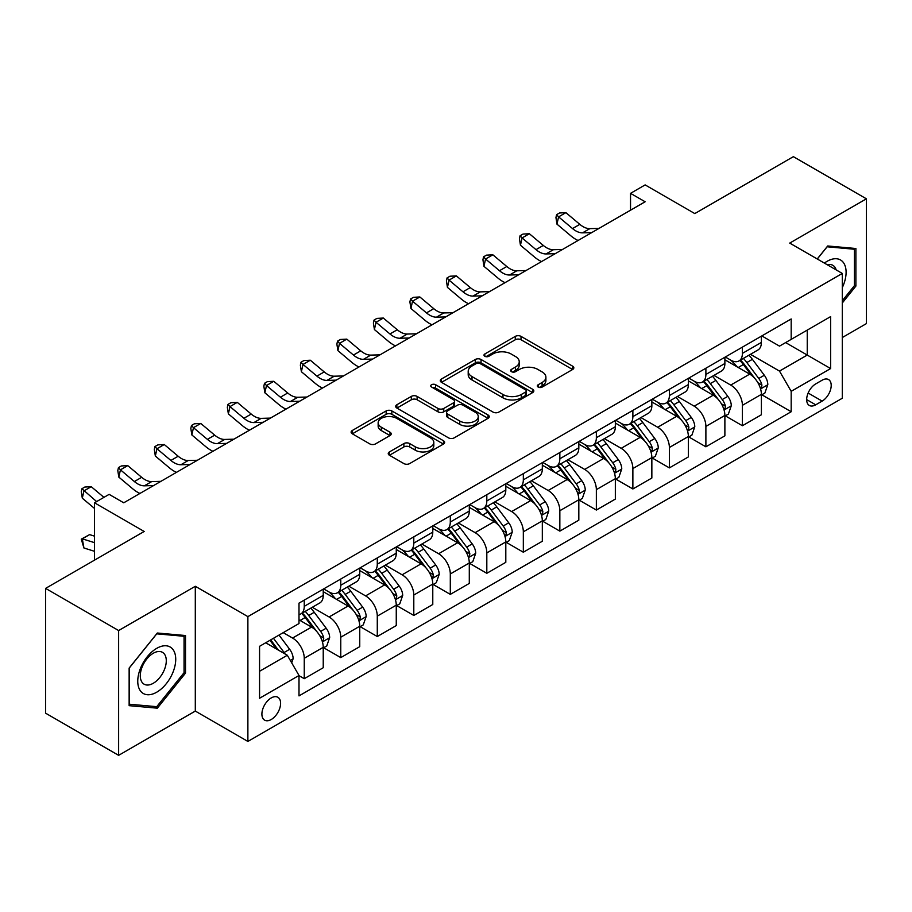 <?xml version="1.0" encoding="UTF-8"?>
<svg xmlns="http://www.w3.org/2000/svg" width="912" height="912" viewBox="0 0 912 912"><rect width="100%" height="100%" fill="white"/><g stroke="black" fill="none" stroke-linecap="round" stroke-linejoin="round"><path stroke-width="1.37" d="M538.16 387.076A2.839 1.642 0 0 0 542.173 387.076L572.645 369.485A4.058 2.337 0 0 0 573.83 367.832A4.058 2.337 0 0 0 572.645 366.179L521.026 336.38A4.058 2.337 0 0 0 515.291 336.38L484.831 353.97A2.839 1.642 0 0 0 483.998 355.121A2.839 1.642 0 0 0 484.831 356.284A2.839 1.642 0 0 0 488.843 356.284L492.788 354.004A12.973 7.49 0 0 1 511.142 354.004L515.44 356.489A12.973 7.49 0 0 1 519.236 361.79A12.973 7.49 0 0 1 515.44 367.08L511.495 369.36A2.839 1.642 0 0 0 510.663 370.523A2.839 1.642 0 0 0 511.495 371.674A2.839 1.642 0 0 0 515.508 371.674L519.452 369.406A12.973 7.49 0 0 1 537.806 369.406L542.104 371.891A12.973 7.49 0 0 1 545.9 377.18A12.973 7.49 0 0 1 542.104 382.481L538.16 384.761A2.839 1.642 0 0 0 537.328 385.913A2.839 1.642 0 0 0 538.16 387.076L538.16 384.761M271.252 719.5A13.224 7.627 120 0 0 279.881 707.86A13.224 7.627 120 0 0 277.852 697.258A13.224 7.627 120 0 0 271.252 697.919A13.224 7.627 120 0 0 262.61 709.57A13.224 7.627 120 0 0 264.64 720.161A13.224 7.627 120 0 0 271.252 719.5M389.424 451.919A4.058 2.337 0 0 0 388.238 453.572A4.058 2.337 0 0 0 389.424 455.236L403.902 463.592A4.058 2.337 0 0 0 409.648 463.592L443.471 444.053A4.058 2.337 0 0 0 444.657 442.4A4.058 2.337 0 0 0 443.471 440.747L391.864 410.947A4.058 2.337 0 0 0 386.129 410.947L352.294 430.487A4.058 2.337 0 0 0 351.109 432.14A4.058 2.337 0 0 0 352.294 433.793L369.793 443.893A4.058 2.337 0 0 0 375.527 443.893L390.005 435.537A4.058 2.337 0 0 0 391.191 433.873A4.058 2.337 0 0 0 390.005 432.22L381.33 427.215A10.841 6.259 0 0 1 378.149 422.792A10.841 6.259 0 0 1 384.853 417.001A10.841 6.259 0 0 1 396.663 418.357L430.646 437.977A10.841 6.259 0 0 1 433.816 442.4A10.841 6.259 0 0 1 427.124 448.191A10.841 6.259 0 0 1 415.302 446.834L409.648 443.563A4.058 2.337 0 0 0 403.902 443.563L389.424 451.919L389.424 455.236M842.3 337.531L866.4 323.612L866.4 198.816L793.372 156.659L694.796 213.579L645.137 184.908L630.534 193.344L645.137 201.769L123.736 502.797L109.132 494.361L94.529 502.797L94.529 560.139M118.628 630.545L118.628 755.341L195.305 711.075L195.305 586.279L118.628 630.545L45.6 588.388L144.187 531.468L94.529 502.797M195.305 586.279L247.882 616.626L842.3 273.44L842.3 398.236L247.882 741.433L247.882 616.626M866.4 198.816L789.724 243.094L842.3 273.44M493.073 412.11A4.058 2.337 0 0 0 498.807 412.11L532.642 392.582A4.058 2.337 0 0 0 533.828 390.917A4.058 2.337 0 0 0 532.642 389.264L481.034 359.476A4.058 2.337 0 0 0 475.3 359.476L441.465 379.004A4.058 2.337 0 0 0 440.279 380.657A4.058 2.337 0 0 0 441.465 382.31L493.073 412.11M432.71 387.691A2.839 1.642 0 0 1 435.594 388.09L435.594 384.716L488.057 415.006A4.058 2.337 0 0 1 489.242 416.659A4.058 2.337 0 0 1 488.057 418.323L454.222 437.851A4.058 2.337 0 0 1 448.487 437.851L396.88 408.052L396.88 404.746A4.058 2.337 0 0 0 395.694 406.399A4.058 2.337 0 0 0 396.88 408.052M396.88 404.746L411.358 396.389A4.058 2.337 0 0 1 417.092 396.389L438.022 408.473A4.058 2.337 0 0 0 443.756 408.473L453.367 402.922A4.058 2.337 0 0 0 454.552 401.269A4.058 2.337 0 0 0 453.367 399.616L431.581 387.03A2.839 1.642 0 0 1 430.749 385.879A2.839 1.642 0 0 1 432.493 384.362A2.839 1.642 0 0 1 435.594 384.716M118.628 755.341L45.6 713.184L45.6 588.388M822.145 380.201L815.716 383.906A12.802 7.399 120 0 0 807.359 395.192A12.802 7.399 120 0 0 809.32 405.452A12.802 7.399 120 0 0 815.716 404.814L822.145 401.109A12.802 7.399 120 0 0 830.513 389.823A12.802 7.399 120 0 0 828.552 379.563A12.802 7.399 120 0 0 822.145 380.201M761.828 335.924L779.498 346.127L791.183 339.378L791.183 318.972L298.999 603.14L298.999 623.546L259.567 646.312L259.567 698.25L298.999 675.484L298.999 695.89L791.183 411.734L791.183 391.328L779.498 371.093L750.451 354.323M791.183 339.378L830.615 316.612L830.615 368.562L791.183 391.328M195.305 711.075L247.882 741.433M630.534 193.344L630.534 210.205M785.631 342.593L807.245 355.064L807.245 330.11L830.615 316.612M779.498 371.093L807.245 355.064L830.615 368.562M259.567 671.278L287.314 655.249L265.7 642.766M298.999 675.655L304.255 678.688L304.255 658.282A16.519 9.542 -120 0 0 292.57 638.047L283.222 632.654M304.255 678.688L323.236 667.732L323.236 647.326A16.519 9.542 -120 0 0 311.562 627.091L298.999 619.841M323.68 647.748L340.769 657.609L340.769 637.203A16.519 9.542 -120 0 0 329.084 616.968L312.303 607.278M340.769 657.609L359.75 646.654L359.75 626.248A16.519 9.542 -120 0 0 348.065 606.013L323.236 591.671M360.194 626.669L377.283 636.53L377.283 616.124A16.519 9.542 -120 0 0 365.598 595.889L348.817 586.199M377.283 636.53L396.264 625.575L396.264 605.169A16.519 9.542 -120 0 0 384.579 584.923L359.75 570.593M396.709 605.591L413.797 615.452L413.797 595.046A16.519 9.542 -120 0 0 402.112 574.811L385.331 565.121M413.797 615.452L432.778 604.485L432.778 584.079A16.519 9.542 -120 0 0 421.093 563.844L396.264 549.514M433.211 584.501L450.3 594.373L450.3 573.967A16.519 9.542 -120 0 0 438.615 553.732L421.846 544.042M450.3 594.373L469.292 583.406L469.292 563A16.519 9.542 -120 0 0 457.607 542.765L432.778 528.436M469.726 563.422L486.814 573.295L486.814 552.889A16.519 9.542 -120 0 0 475.129 532.654L458.36 522.964M486.814 573.295L505.807 562.328L505.807 541.922A16.519 9.542 -120 0 0 494.122 521.687L469.292 507.357M506.24 542.344L523.328 552.216L523.328 531.81A16.519 9.542 -120 0 0 511.643 511.564L494.874 501.885M523.328 552.216L542.321 541.249L542.321 520.843A16.519 9.542 -120 0 0 530.636 500.608L505.807 486.267M542.754 521.265L559.843 531.126L559.843 510.72A16.519 9.542 -120 0 0 548.158 490.485L531.377 480.806M559.843 531.126L578.824 520.171L578.824 499.765A16.519 9.542 -120 0 0 567.139 479.53L542.321 465.188M579.268 500.186L596.357 510.047L596.357 489.641A16.519 9.542 -120 0 0 584.672 469.406L567.891 459.716M596.357 510.047L615.338 499.092L615.338 478.686A16.519 9.542 -120 0 0 603.653 458.451L578.824 444.11M615.782 479.108L632.871 488.969L632.871 468.563A16.519 9.542 -120 0 0 621.186 448.328L604.405 438.638M632.871 488.969L651.852 478.013L651.852 457.607A16.519 9.542 -120 0 0 640.167 437.361L615.338 423.031M652.285 458.029L669.374 467.89L669.374 447.484A16.519 9.542 -120 0 0 657.7 427.249L640.919 417.559M669.374 467.89L688.366 456.923L688.366 436.517A16.519 9.542 -120 0 0 676.681 416.282L651.852 401.953M688.799 436.939L705.888 446.812L705.888 426.406A16.519 9.542 -120 0 0 694.203 406.171L677.434 396.481M705.888 446.812L724.88 435.845L724.88 415.439A16.519 9.542 -120 0 0 713.195 395.204L688.366 380.874M725.314 415.861L742.402 425.733L742.402 405.327A16.519 9.542 -120 0 0 730.717 385.081L713.948 375.402M742.402 425.733L761.395 414.766L761.395 394.36A16.519 9.542 -120 0 0 749.71 374.125L724.88 359.795M725.314 357.002L730.717 360.126A16.519 9.542 -120 0 0 738.982 360.947A16.519 9.542 -120 0 0 742.402 353.377L742.402 347.141M688.799 378.092L694.203 381.205A16.519 9.542 -120 0 0 702.468 382.025A16.519 9.542 -120 0 0 705.888 374.456L705.888 368.22M652.285 399.171L657.7 402.283A16.519 9.542 -120 0 0 665.954 403.104A16.519 9.542 -120 0 0 669.374 395.546L669.374 389.299M615.782 420.25L621.186 423.373A16.519 9.542 -120 0 0 629.44 424.183A16.519 9.542 -120 0 0 632.871 416.624L632.871 410.377M579.268 441.328L584.672 444.452A16.519 9.542 -120 0 0 592.937 445.261A16.519 9.542 -120 0 0 596.357 437.703L596.357 431.467M542.754 462.407L548.158 465.53A16.519 9.542 -120 0 0 556.423 466.351A16.519 9.542 -120 0 0 559.843 458.782L559.843 452.546M506.24 483.485L511.643 486.609A16.519 9.542 -120 0 0 519.908 487.43A16.519 9.542 -120 0 0 523.328 479.86L523.328 473.624M469.726 504.564L475.129 507.688A16.519 9.542 -120 0 0 483.394 508.508A16.519 9.542 -120 0 0 486.814 500.939L486.814 494.703M433.211 525.654L438.615 528.766A16.519 9.542 -120 0 0 446.88 529.587A16.519 9.542 -120 0 0 450.3 522.017L450.3 515.782M396.709 546.733L402.112 549.845A16.519 9.542 -120 0 0 410.366 550.666A16.519 9.542 -120 0 0 413.797 543.107L413.797 536.86M360.194 567.811L365.598 570.935A16.519 9.542 -120 0 0 373.852 571.744A16.519 9.542 -120 0 0 377.283 564.186L377.283 557.939M323.68 588.89L329.084 592.013A16.519 9.542 -120 0 0 337.349 592.823A16.519 9.542 -120 0 0 340.769 585.265L340.769 579.029M761.828 394.782L791.183 411.734M738.982 360.947L757.963 349.98A16.519 9.542 -120 0 0 761.395 342.422L761.395 336.175M702.468 382.025L721.46 371.059A16.519 9.542 -120 0 0 724.88 363.5L724.88 357.265M665.954 403.104L684.946 392.149A16.519 9.542 -120 0 0 688.366 384.579L688.366 378.343M629.44 424.183L648.432 413.227A16.519 9.542 -120 0 0 651.852 405.658L651.852 399.422M592.937 445.261L611.918 434.306A16.519 9.542 -120 0 0 615.338 426.736L615.338 420.5M556.423 466.351L575.404 455.384A16.519 9.542 -120 0 0 578.824 447.815L578.824 441.579M519.908 487.43L538.889 476.463A16.519 9.542 -120 0 0 542.321 468.905L542.321 462.658M483.394 508.508L502.375 497.542A16.519 9.542 -120 0 0 505.807 489.983L505.807 483.736M446.88 529.587L465.872 518.62A16.519 9.542 -120 0 0 469.292 511.062L469.292 504.826M410.366 550.666L429.358 539.71A16.519 9.542 -120 0 0 432.778 532.141L432.778 525.905M373.852 571.744L392.844 560.789A16.519 9.542 -120 0 0 396.264 553.219L396.264 546.983M337.349 592.823L356.33 581.867A16.519 9.542 -120 0 0 359.75 574.298L359.75 568.062M298.999 614.574A16.519 9.542 -120 0 0 300.835 613.913L319.816 602.946A16.519 9.542 -120 0 0 323.236 595.388L323.236 589.141M300.835 613.913A16.519 9.542 -120 0 0 304.255 606.343L304.255 600.107M287.314 655.249L298.999 675.484M842.3 302.978L855.889 286.083L855.889 248.497L827.697 245.978L817.243 258.974M129.139 705.66L157.331 708.179L185.512 673.113L185.512 635.527L157.331 633.019L129.139 668.074L129.139 705.66M854.419 285.239L855.889 286.083M184.053 672.269L185.512 673.113M154.345 706.458L157.331 708.179M539.3 387.475L542.104 385.856A12.973 7.49 0 0 0 545.9 380.555L545.9 377.18M519.236 361.79L519.236 365.165A12.973 7.49 0 0 1 515.44 370.454L512.635 372.085M572.588 369.52L521.026 339.754A4.058 2.337 0 0 0 515.291 339.754L485.971 356.683M532.585 392.605L481.034 362.839A4.058 2.337 0 0 0 475.3 362.839L441.522 382.345M525.472 392.08A2.839 1.642 0 0 0 526.304 390.917A2.839 1.642 0 0 0 525.472 389.766L480.179 363.614A2.839 1.642 0 0 0 476.155 363.614L472.006 366.008A12.973 7.49 0 0 0 468.198 371.309A12.973 7.49 0 0 0 472.006 376.599L502.968 394.486A12.973 7.49 0 0 0 521.322 394.486L525.472 392.08L525.472 395.455A2.839 1.642 0 0 0 526.304 394.292L526.304 390.917M468.198 371.309L468.198 374.684A12.973 7.49 0 0 0 472.006 379.973L472.006 376.599M525.472 395.455L521.322 397.849A12.973 7.49 0 0 1 502.968 397.849L472.006 379.973M396.937 408.086L411.358 399.752L411.358 396.389M454.552 401.269L454.552 404.643A4.058 2.337 0 0 1 453.367 406.296L443.756 411.836A4.058 2.337 0 0 1 438.022 411.836L417.092 399.752A4.058 2.337 0 0 0 411.358 399.752M435.594 388.09L488 418.346M459.751 421.013A10.841 6.259 0 0 0 471.561 422.37A10.841 6.259 0 0 0 478.264 416.579A10.841 6.259 0 0 0 475.084 412.156L463.114 405.236A4.058 2.337 0 0 0 457.379 405.236L447.781 410.788A4.058 2.337 0 0 0 446.584 412.441A4.058 2.337 0 0 0 447.781 414.094L459.751 421.013L459.751 424.376A10.841 6.259 0 0 0 471.561 425.733A10.841 6.259 0 0 0 478.264 419.953L478.264 416.579M446.584 412.441L446.584 415.815A4.058 2.337 0 0 0 447.781 417.468L447.781 414.094M459.751 424.376L447.781 417.468M433.816 442.4L433.816 445.774A10.841 6.259 0 0 1 427.124 451.565A10.841 6.259 0 0 1 415.302 450.209L409.648 446.937A4.058 2.337 0 0 0 403.902 446.937L389.481 455.259M378.149 422.792L378.149 426.155A10.841 6.259 0 0 0 381.33 430.589L381.33 427.215M389.948 435.56L381.33 430.589M443.426 444.087L391.864 414.322A4.058 2.337 0 0 0 386.129 414.322L352.351 433.827M761.395 395.033L764.894 393.015L767.813 384.579A10.944 6.316 -120 0 0 764.324 375.254L752.389 359.328A31.601 18.24 -120 0 0 748.934 355.201M737.067 366.829A31.601 18.24 -120 0 0 730.603 360.058M760.391 388.33L761.668 386.962L761.908 385.046A10.944 6.316 -120 0 0 758.773 378.457L746.837 362.531A31.601 18.24 -120 0 0 743.394 358.405M740.453 360.103A26.231 15.139 60 0 1 744.751 364.994L754.851 378.48M739.883 360.422A31.601 18.24 60 0 1 743.337 364.549L751.271 375.151M591.74 232.594L582.54 232.845A20.657 11.924 60 0 1 572.519 228.57L558.589 216.862L556.97 224.147L570.889 235.855A30.985 17.887 -120 0 0 578.071 240.483M599.047 228.376L589.836 228.638A20.657 11.924 60 0 1 579.815 224.352L565.896 212.656L558.589 216.862L556.594 214.673L559.512 212.986L565.896 212.656M556.97 224.147L555.944 217.592L556.594 214.673M724.88 416.111L728.38 414.094L731.299 405.658A10.944 6.316 -120 0 0 727.81 396.344L715.874 380.407A31.601 18.24 -120 0 0 712.432 376.28M700.553 387.908A31.601 18.24 -120 0 0 694.089 381.136M723.877 409.408L725.154 408.04L725.393 406.125A10.944 6.316 -120 0 0 722.258 399.547L710.323 383.61A31.601 18.24 -120 0 0 706.88 379.483M703.939 381.182A26.231 15.139 60 0 1 708.236 386.072L718.337 399.559M703.369 381.501A31.601 18.24 60 0 1 706.823 385.639L714.757 396.23M688.366 437.201L691.866 435.172L694.784 426.736A10.944 6.316 -120 0 0 691.296 417.422L679.36 401.485A31.601 18.24 -120 0 0 675.917 397.358M664.039 408.986A31.601 18.24 -120 0 0 657.575 402.215M687.363 430.487L688.64 429.119L688.879 427.204A10.944 6.316 -120 0 0 685.744 420.626L673.808 404.689A31.601 18.24 -120 0 0 670.366 400.562M667.424 402.26A26.231 15.139 60 0 1 671.734 407.151L681.834 420.637M666.854 402.58A31.601 18.24 60 0 1 670.309 406.718L678.243 417.308M651.852 458.28L655.363 456.251L658.282 447.826A10.944 6.316 -120 0 0 654.782 438.501L642.846 422.564A31.601 18.24 -120 0 0 639.403 418.437M627.536 430.065A31.601 18.24 -120 0 0 621.061 423.293M650.86 451.577L652.126 450.197L652.365 448.282A10.944 6.316 -120 0 0 649.23 441.704L637.294 425.767A31.601 18.24 -120 0 0 633.851 421.64M630.91 423.339A26.231 15.139 60 0 1 635.219 428.23L645.32 441.716M630.352 423.67A31.601 18.24 60 0 1 633.794 427.796L641.729 438.387M555.226 253.673L546.026 253.935A20.657 11.924 60 0 1 536.005 249.649L522.086 237.941L520.456 245.225L534.375 256.933A30.985 17.887 -120 0 0 541.557 261.573M562.533 249.455L553.333 249.717A20.657 11.924 60 0 1 543.301 245.431L529.382 233.734L522.086 237.941L520.079 235.752L523.009 234.065L529.382 233.734M520.456 245.225L519.43 238.67L520.079 235.752M518.723 274.751L509.512 275.014A20.657 11.924 60 0 1 499.491 270.727L485.572 259.031L483.941 266.315L497.872 278.012A30.985 17.887 -120 0 0 505.054 282.652M526.019 270.545L516.819 270.796A20.657 11.924 60 0 1 506.798 266.509L492.868 254.813L485.572 259.031L483.565 256.831L486.495 255.143L492.868 254.813M483.941 266.315L482.927 259.749L483.565 256.831M482.209 295.841L472.997 296.092A20.657 11.924 60 0 1 462.977 291.806L449.057 280.109L447.439 287.394L461.358 299.09A30.985 17.887 -120 0 0 468.54 303.73M489.505 291.623L480.305 291.874A20.657 11.924 60 0 1 470.284 287.588L456.365 275.891L449.057 280.109L447.062 277.921L449.981 276.233L456.365 275.891M447.439 287.394L446.413 280.828L447.062 277.921M615.338 479.359L618.849 477.329L621.767 468.905A10.944 6.316 -120 0 0 618.268 459.58L606.332 443.642A31.601 18.24 -120 0 0 602.889 439.516M591.022 451.144A31.601 18.24 -120 0 0 584.546 444.383M614.346 472.655L615.611 471.276L615.851 469.372A10.944 6.316 -120 0 0 612.727 462.783L600.791 446.846A31.601 18.24 -120 0 0 597.337 442.719M594.396 444.418A26.231 15.139 60 0 1 598.705 449.32L608.806 462.794M593.837 444.748A31.601 18.24 60 0 1 597.28 448.875L605.215 459.466M445.694 316.92L436.483 317.171A20.657 11.924 60 0 1 426.463 312.884L412.543 301.188L410.924 308.473L424.844 320.169A30.985 17.887 -120 0 0 432.026 324.809M453.002 312.702L443.791 312.953A20.657 11.924 60 0 1 433.77 308.678L419.851 296.97L412.543 301.188L410.548 298.999L413.467 297.312L419.851 296.97M410.924 308.473L409.898 301.906L410.548 298.999M842.3 287.611A26.847 15.504 120 0 0 843.554 262.77A26.847 15.504 120 0 0 824.391 263.101M836.156 269.895A18.388 10.613 120 0 0 834.913 267.227A18.388 10.613 120 0 0 832.85 265.312A18.388 10.613 120 0 0 827.218 264.742M827.059 246.776L854.419 249.25L854.419 285.661L842.3 300.743M852.617 248.201L854.419 249.25M817.3 259.008L827.116 246.81M156.739 648.341A26.847 15.504 120 0 0 137.758 681.218A26.847 15.504 120 0 0 156.739 692.185A26.847 15.504 120 0 0 175.731 659.296A26.847 15.504 120 0 0 156.739 648.341M153.284 653.254A18.388 10.613 120 0 0 141.28 669.454A18.388 10.613 120 0 0 144.096 684.182A18.388 10.613 120 0 0 153.284 683.27A18.388 10.613 120 0 0 165.3 667.071A18.388 10.613 120 0 0 162.473 652.342A18.388 10.613 120 0 0 153.284 653.254M184.053 672.703L156.739 706.675L129.436 704.235L129.436 667.823L156.739 633.84L184.053 636.28L184.053 672.703M182.24 635.242L184.053 636.28M578.824 500.437L582.335 498.419L585.253 489.983A10.944 6.316 -120 0 0 581.765 480.658L569.829 464.732A31.601 18.24 -120 0 0 566.375 460.594M554.507 472.234A31.601 18.24 -120 0 0 548.032 465.462M577.832 493.734L579.109 492.355L579.348 490.451A10.944 6.316 -120 0 0 576.213 483.862L564.277 467.936A31.601 18.24 -120 0 0 560.823 463.798M557.882 465.496A26.231 15.139 60 0 1 562.191 470.398L572.291 483.873M557.323 465.827A31.601 18.24 60 0 1 560.766 469.954L568.7 480.544M542.321 521.516L545.821 519.498L548.739 511.062A10.944 6.316 -120 0 0 545.251 501.737L533.315 485.811A31.601 18.24 -120 0 0 529.861 481.673M517.993 493.312A31.601 18.24 -120 0 0 511.529 486.541M541.318 514.813L542.594 513.433L542.834 511.529A10.944 6.316 -120 0 0 539.699 504.94L527.763 489.014A31.601 18.24 -120 0 0 524.309 484.888M521.379 486.575A26.231 15.139 60 0 1 525.677 491.477L535.777 504.963M520.809 486.905A31.601 18.24 60 0 1 524.252 491.032L532.186 501.623M505.807 542.594L509.306 540.577L512.225 532.141A10.944 6.316 -120 0 0 508.736 522.815L496.801 506.89A31.601 18.24 -120 0 0 493.346 502.763M481.479 514.391A31.601 18.24 -120 0 0 475.015 507.619M504.803 535.891L506.08 534.523L506.32 532.608A10.944 6.316 -120 0 0 503.185 526.019L491.249 510.093A31.601 18.24 -120 0 0 487.806 505.966M484.865 507.665A26.231 15.139 60 0 1 489.163 512.555L499.263 526.042M484.295 507.984A31.601 18.24 60 0 1 487.749 512.111L495.683 522.713M469.292 563.673L472.792 561.655L475.711 553.219A10.944 6.316 -120 0 0 472.222 543.905L460.286 527.968A31.601 18.24 -120 0 0 456.844 523.841M444.965 535.469A31.601 18.24 -120 0 0 438.501 528.698M468.289 556.97L469.566 555.602L469.805 553.687A10.944 6.316 -120 0 0 466.67 547.109L454.735 531.172A31.601 18.24 -120 0 0 451.292 527.045M448.351 528.743A26.231 15.139 60 0 1 452.66 533.634L462.749 547.12M447.781 529.063A31.601 18.24 60 0 1 451.235 533.201L459.169 543.791M432.778 584.763L436.278 582.734L439.208 574.298A10.944 6.316 -120 0 0 435.708 564.984L423.772 549.047A31.601 18.24 -120 0 0 420.329 544.92M408.462 556.548A31.601 18.24 -120 0 0 401.987 549.776M431.775 578.048L433.052 576.68L433.291 574.765A10.944 6.316 -120 0 0 430.156 568.187L418.22 552.25A31.601 18.24 -120 0 0 414.778 548.123M411.836 549.822A26.231 15.139 60 0 1 416.146 554.713L426.246 568.199M411.266 550.141A31.601 18.24 60 0 1 414.721 554.279L422.655 564.87M409.18 337.999L399.98 338.249A20.657 11.924 60 0 1 389.948 333.963L376.029 322.267L374.41 329.551L388.33 341.248A30.985 17.887 -120 0 0 395.512 345.887M416.488 333.781L407.276 334.031A20.657 11.924 60 0 1 397.256 329.756L383.336 318.049L376.029 322.267L374.034 320.078L376.952 318.391L383.336 318.049M374.41 329.551L373.384 322.985L374.034 320.078M372.666 359.077L363.466 359.328A20.657 11.924 60 0 1 353.446 355.053L339.515 343.345L337.896 350.63L351.815 362.338A30.985 17.887 -120 0 0 358.997 366.966M379.973 354.859L370.762 355.11A20.657 11.924 60 0 1 360.742 350.835L346.822 339.127L339.515 343.345L337.52 341.156L340.438 339.469L346.822 339.127M337.896 350.63L336.87 344.075L337.52 341.156M336.152 380.156L326.952 380.407A20.657 11.924 60 0 1 316.931 376.132L303.012 364.424L301.382 371.708L315.301 383.416A30.985 17.887 -120 0 0 322.483 388.045M343.459 375.938L334.248 376.2A20.657 11.924 60 0 1 324.227 371.914L310.308 360.217L303.012 364.424L301.006 362.235L303.924 360.548L310.308 360.217M301.382 371.708L300.356 365.153L301.006 362.235M299.649 401.234L290.438 401.497A20.657 11.924 60 0 1 280.417 397.21L266.498 385.514L264.868 392.798L278.798 404.495A30.985 17.887 -120 0 0 285.969 409.135M306.945 397.028L297.745 397.279A20.657 11.924 60 0 1 287.713 392.992L273.794 381.296L266.498 385.514L264.491 383.314L267.421 381.626L273.794 381.296M264.868 392.798L263.842 386.232L264.491 383.314M263.135 422.313L253.924 422.575A20.657 11.924 60 0 1 243.903 418.289L229.984 406.592L228.365 413.877L242.284 425.573A30.985 17.887 -120 0 0 249.466 430.213M270.431 418.106L261.231 418.357A20.657 11.924 60 0 1 251.21 414.071L237.28 402.374L229.984 406.592L227.989 404.392L230.907 402.716L237.28 402.374M228.365 413.877L227.339 407.311L227.989 404.392M396.264 605.842L399.775 603.812L402.694 595.388A10.944 6.316 -120 0 0 399.194 586.063L387.258 570.125A31.601 18.24 -120 0 0 383.815 565.999M371.948 577.627A31.601 18.24 -120 0 0 365.473 570.855M395.272 599.138L396.538 597.759L396.777 595.844A10.944 6.316 -120 0 0 393.642 589.266L381.718 573.329A31.601 18.24 -120 0 0 378.263 569.202M375.322 570.901A26.231 15.139 60 0 1 379.631 575.791L389.732 589.277M374.764 571.231A31.601 18.24 60 0 1 378.206 575.358L386.141 585.949M226.621 443.403L217.409 443.654A20.657 11.924 60 0 1 207.389 439.367L193.469 427.671L191.851 434.956L205.77 446.652A30.985 17.887 -120 0 0 212.952 451.292M233.917 439.185L224.717 439.436A20.657 11.924 60 0 1 214.696 435.149L200.777 423.453L193.469 427.671L191.474 425.482L194.393 423.795L200.777 423.453M191.851 434.956L190.825 428.389L191.474 425.482M359.75 626.92L363.261 624.891L366.179 616.466A10.944 6.316 -120 0 0 362.68 607.141L350.755 591.204A31.601 18.24 -120 0 0 347.301 587.077M335.434 598.717A31.601 18.24 -120 0 0 328.958 591.945M358.758 620.217L360.023 618.838L360.263 616.934A10.944 6.316 -120 0 0 357.139 610.345L345.203 594.419A31.601 18.24 -120 0 0 341.749 590.281M338.808 591.979A26.231 15.139 60 0 1 343.117 596.881L353.218 610.356M338.249 592.31A31.601 18.24 60 0 1 341.692 596.437L349.627 607.027M190.106 464.482L180.907 464.732A20.657 11.924 60 0 1 170.875 460.446L156.955 448.75L155.336 456.034L169.256 467.731A30.985 17.887 -120 0 0 176.438 472.37M197.414 460.264L188.203 460.514A20.657 11.924 60 0 1 178.182 456.239L164.263 444.532L156.955 448.75L154.96 446.561L157.879 444.874L164.263 444.532M155.336 456.034L154.31 449.468L154.96 446.561M323.236 647.999L326.747 645.981L329.665 637.545A10.944 6.316 -120 0 0 326.177 628.22L314.241 612.294A31.601 18.24 -120 0 0 310.787 608.156M322.244 641.296L323.521 639.916L323.76 638.012A10.944 6.316 -120 0 0 320.625 631.423L308.689 615.497A31.601 18.24 -120 0 0 305.235 611.359M302.294 613.058A26.231 15.139 60 0 1 306.603 617.96L316.703 631.435M301.735 613.388A31.601 18.24 60 0 1 305.178 617.515L313.112 628.106M153.592 485.56L144.392 485.811A20.657 11.924 60 0 1 134.372 481.536L120.441 469.828L118.822 477.113L132.742 488.821A30.985 17.887 -120 0 0 139.924 493.449M160.9 481.342L151.688 481.593A20.657 11.924 60 0 1 141.668 477.318L127.748 465.61L120.441 469.828L118.446 467.639L121.364 465.952L127.748 465.61M118.822 477.113L117.796 470.546L118.446 467.639M291.692 662.842L293.151 658.624A10.944 6.316 -120 0 0 289.663 649.298L279.015 635.083M285.103 653.972A10.944 6.316 -120 0 0 284.111 652.502L273.463 638.286M270.716 639.871L278.365 650.085M269.952 640.315L276.45 648.979M94.529 551.315L83.927 547.987L81.282 539.152L89.615 534.614L94.529 536.153M89.615 534.614L82.308 538.832L94.529 542.663M81.282 539.152L82.308 538.832L83.927 547.987M103.934 497.371L91.234 486.689L83.927 490.907L82.308 498.191L94.529 508.463M96.626 501.577L81.932 488.718L84.85 487.031L91.234 486.689M82.308 498.191L81.282 491.636L81.932 488.718M124.385 502.421L123.143 502.455M292.57 638.047L311.562 627.091M329.084 616.968L348.065 606.013M365.598 595.889L384.579 584.923M402.112 574.811L421.093 563.844M438.615 553.732L457.607 542.765M475.129 532.654L494.122 521.687M511.643 511.564L530.636 500.608M548.158 490.485L567.139 479.53M584.672 469.406L603.653 458.451M621.186 448.328L640.167 437.361M657.7 427.249L676.681 416.282M694.203 406.171L713.195 395.204M730.717 385.081L749.71 374.125M742.402 353.377L761.395 342.422M742.402 405.327L761.395 394.36M705.888 426.406L724.88 415.439M705.888 374.456L724.88 363.5M669.374 447.484L688.366 436.517M669.374 395.546L688.366 384.579M632.871 468.563L651.852 457.607M632.871 416.624L651.852 405.658M596.357 489.641L615.338 478.686M596.357 437.703L615.338 426.736M559.843 510.72L578.824 499.765M559.843 458.782L578.824 447.815M523.328 531.81L542.321 520.843M523.328 479.86L542.321 468.905M486.814 552.889L505.807 541.922M486.814 500.939L505.807 489.983M450.3 573.967L469.292 563M450.3 522.017L469.292 511.062M413.797 595.046L432.778 584.079M413.797 543.107L432.778 532.141M377.283 616.124L396.264 605.169M377.283 564.186L396.264 553.219M340.769 637.203L359.75 626.248M340.769 585.265L359.75 574.298M304.255 658.282L323.236 647.326M304.255 606.343L323.236 595.388M808.135 393.026L822.145 401.109M806.664 399.593L815.716 404.814M542.104 385.856L542.104 382.481M511.495 371.674L511.495 369.36M515.44 370.454L515.44 367.08M484.831 356.284L484.831 353.97M515.291 339.754L515.291 336.38M521.026 339.754L521.026 336.38M572.645 369.485L572.645 366.179M441.465 382.31L441.465 379.004M475.3 362.839L475.3 359.476M481.034 362.839L481.034 359.476M532.642 392.582L532.642 389.264M502.968 397.849L502.968 394.486M521.322 397.849L521.322 394.486M417.092 399.752L417.092 396.389M438.022 411.836L438.022 408.473M443.756 411.836L443.756 408.473M453.367 406.296L453.367 402.922M488.057 418.323L488.057 415.006M403.902 446.937L403.902 443.563M409.648 446.937L409.648 443.563M415.302 450.209L415.302 446.834M390.005 435.537L390.005 432.22M352.294 433.793L352.294 430.487M386.129 414.322L386.129 410.947M391.864 414.322L391.864 410.947M443.471 444.053L443.471 440.747M760.574 388.934L767.744 384.796M746.837 362.531L752.389 359.328M738.23 367.502L743.337 364.549M758.773 378.457L764.324 375.254M757.906 382.732L761.908 385.046M582.54 232.845L589.836 228.638M572.519 228.57L579.815 224.352M724.06 410.012L731.23 405.874M710.323 383.61L715.874 380.407M701.716 388.58L706.823 385.639M722.258 399.547L727.81 396.344M721.392 403.822L725.393 406.125M687.545 431.091L694.716 426.953M673.808 404.689L679.36 401.485M665.201 409.659L670.309 406.718M685.744 420.626L691.296 417.422M684.878 424.901L688.879 427.204M651.031 452.17L658.202 448.031M637.294 425.767L642.846 422.564M628.699 430.738L633.794 427.796M649.23 441.704L654.782 438.501M648.364 445.979L652.365 448.282M546.026 253.935L553.333 249.717M536.005 249.649L543.301 245.431M509.512 275.014L516.819 270.796M499.491 270.727L506.798 266.509M472.997 296.092L480.305 291.874M462.977 291.806L470.284 287.588M614.528 473.248L621.699 469.11M600.791 446.846L606.332 443.642M592.184 451.816L597.28 448.875M612.727 462.783L618.268 459.58M611.849 467.058L615.851 469.372M436.483 317.171L443.791 312.953M426.463 312.884L433.77 308.678M578.014 494.338L585.185 490.189M564.277 467.936L569.829 464.732M555.67 472.895L560.766 469.954M576.213 483.862L581.765 480.658M575.347 488.137L579.348 490.451M541.5 515.417L548.671 511.279M527.763 489.014L533.315 485.811M519.156 493.985L524.252 491.032M539.699 504.94L545.251 501.737M538.832 509.215L542.834 511.529M504.986 536.495L512.156 532.357M491.249 510.093L496.801 506.89M482.642 515.063L487.749 512.111M503.185 526.019L508.736 522.815M502.318 530.294L506.32 532.608M468.472 557.574L475.642 553.436M454.735 531.172L460.286 527.968M446.128 536.142L451.235 533.201M466.67 547.109L472.222 543.905M465.804 551.384L469.805 553.687M431.957 578.653L439.128 574.514M418.22 552.25L423.772 549.047M409.613 557.221L414.721 554.279M430.156 568.187L435.708 564.984M429.29 572.462L433.291 574.765M399.98 338.249L407.276 334.031M389.948 333.963L397.256 329.756M363.466 359.328L370.762 355.11M353.446 355.053L360.742 350.835M326.952 380.407L334.248 376.2M316.931 376.132L324.227 371.914M290.438 401.497L297.745 397.279M280.417 397.21L287.713 392.992M253.924 422.575L261.231 418.357M243.903 418.289L251.21 414.071M395.443 599.731L402.614 595.593M381.718 573.329L387.258 570.125M373.111 578.299L378.206 575.358M393.642 589.266L399.194 586.063M392.776 593.541L396.777 595.844M217.409 443.654L224.717 439.436M207.389 439.367L214.696 435.149M358.94 620.81L366.111 616.672M345.203 594.419L350.755 591.204M336.596 599.378L341.692 596.437M357.139 610.345L362.68 607.141M356.273 614.62L360.263 616.934M180.907 464.732L188.203 460.514M170.875 460.446L178.182 456.239M322.426 641.9L329.597 637.75M308.689 615.497L314.241 612.294M300.082 620.468L305.178 617.515M320.625 631.423L326.177 628.22M319.759 635.698L323.76 638.012M144.392 485.811L151.688 481.593M134.372 481.536L141.668 477.318M290.301 660.436L293.083 658.84M284.111 652.502L289.663 649.298"/></g></svg>
